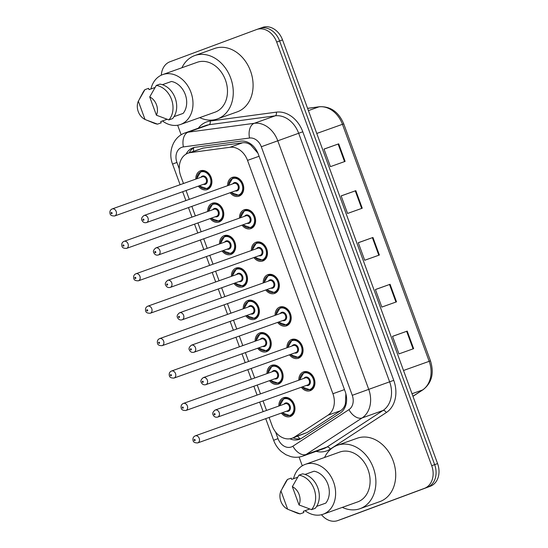 <?xml version="1.0" encoding="UTF-8"?>
<svg xmlns="http://www.w3.org/2000/svg" width="548" height="548" viewBox="0 0 548 548"><rect width="100%" height="100%" fill="white"/><g stroke="black" fill="none" stroke-linecap="round" stroke-linejoin="round"><path stroke-width="0.82" d="M239.503 218.097A9.974 7.782 70.4 0 1 244.127 209.829A9.974 7.782 70.4 0 1 244.209 209.802A9.974 7.782 70.4 0 1 254.868 216.529A9.974 7.782 70.4 0 1 250.984 228.557A9.974 7.782 70.4 0 1 250.909 228.585A9.974 7.782 70.4 0 1 242.017 225.139M251.368 250.518A9.974 7.782 70.4 0 1 255.991 242.25A9.974 7.782 70.4 0 1 256.067 242.223A9.974 7.782 70.4 0 1 266.732 248.95A9.974 7.782 70.4 0 1 262.848 260.978A9.974 7.782 70.4 0 1 262.773 261.006A9.974 7.782 70.4 0 1 253.882 257.56M263.232 282.932A9.974 7.782 70.4 0 1 267.856 274.671A9.974 7.782 70.4 0 1 267.931 274.644A9.974 7.782 70.4 0 1 278.596 281.371A9.974 7.782 70.4 0 1 274.712 293.399A9.974 7.782 70.4 0 1 274.63 293.427A9.974 7.782 70.4 0 1 265.746 289.981M275.096 315.353A9.974 7.782 70.4 0 1 279.72 307.092A9.974 7.782 70.4 0 1 279.795 307.058A9.974 7.782 70.4 0 1 290.461 313.792A9.974 7.782 70.4 0 1 286.577 325.813A9.974 7.782 70.4 0 1 286.494 325.841A9.974 7.782 70.4 0 1 277.61 322.395M286.96 347.775A9.974 7.782 70.4 0 1 291.584 339.507A9.974 7.782 70.4 0 1 291.659 339.479A9.974 7.782 70.4 0 1 302.325 346.206A9.974 7.782 70.4 0 1 298.441 358.234A9.974 7.782 70.4 0 1 298.359 358.262A9.974 7.782 70.4 0 1 289.474 354.816M298.824 380.196A9.974 7.782 70.4 0 1 303.448 371.928A9.974 7.782 70.4 0 1 303.524 371.9A9.974 7.782 70.4 0 1 314.189 378.627A9.974 7.782 70.4 0 1 310.305 390.656A9.974 7.782 70.4 0 1 310.223 390.683A9.974 7.782 70.4 0 1 301.338 387.237M227.639 185.676A9.974 7.782 70.4 0 1 232.263 177.408A9.974 7.782 70.4 0 1 232.345 177.381A9.974 7.782 70.4 0 1 243.004 184.107A9.974 7.782 70.4 0 1 239.12 196.136A9.974 7.782 70.4 0 1 239.044 196.163A9.974 7.782 70.4 0 1 230.153 192.718M207.685 211.514A9.974 7.782 70.4 0 1 212.309 203.253A9.974 7.782 70.4 0 1 212.384 203.219A9.974 7.782 70.4 0 1 223.043 209.953A9.974 7.782 70.4 0 1 219.159 221.974A9.974 7.782 70.4 0 1 219.084 222.002A9.974 7.782 70.4 0 1 210.192 218.556M219.543 243.935A9.974 7.782 70.4 0 1 224.166 235.667A9.974 7.782 70.4 0 1 224.248 235.64A9.974 7.782 70.4 0 1 234.907 242.367A9.974 7.782 70.4 0 1 231.023 254.395A9.974 7.782 70.4 0 1 230.948 254.423A9.974 7.782 70.4 0 1 222.056 250.977M231.407 276.356A9.974 7.782 70.4 0 1 236.03 268.088A9.974 7.782 70.4 0 1 236.113 268.061A9.974 7.782 70.4 0 1 246.771 274.788A9.974 7.782 70.4 0 1 242.887 286.816A9.974 7.782 70.4 0 1 242.812 286.844A9.974 7.782 70.4 0 1 233.921 283.398M243.271 308.771A9.974 7.782 70.4 0 1 247.895 300.51A9.974 7.782 70.4 0 1 247.977 300.482A9.974 7.782 70.4 0 1 258.635 307.209A9.974 7.782 70.4 0 1 254.751 319.237A9.974 7.782 70.4 0 1 254.676 319.265A9.974 7.782 70.4 0 1 245.785 315.819M255.135 341.192A9.974 7.782 70.4 0 1 259.759 332.931A9.974 7.782 70.4 0 1 259.841 332.903A9.974 7.782 70.4 0 1 270.5 339.63A9.974 7.782 70.4 0 1 266.616 351.652A9.974 7.782 70.4 0 1 266.54 351.686A9.974 7.782 70.4 0 1 257.649 348.233M266.999 373.613A9.974 7.782 70.4 0 1 271.623 365.345A9.974 7.782 70.4 0 1 271.698 365.317A9.974 7.782 70.4 0 1 282.364 372.051A9.974 7.782 70.4 0 1 278.48 384.073A9.974 7.782 70.4 0 1 278.405 384.1A9.974 7.782 70.4 0 1 269.513 380.655M278.864 406.034A9.974 7.782 70.4 0 1 283.487 397.766A9.974 7.782 70.4 0 1 283.563 397.738A9.974 7.782 70.4 0 1 294.228 404.465A9.974 7.782 70.4 0 1 290.344 416.494A9.974 7.782 70.4 0 1 290.262 416.521A9.974 7.782 70.4 0 1 281.377 413.076M195.821 179.093A9.974 7.782 70.4 0 1 200.445 170.832A9.974 7.782 70.4 0 1 200.52 170.805A9.974 7.782 70.4 0 1 211.179 177.531A9.974 7.782 70.4 0 1 207.295 189.56A9.974 7.782 70.4 0 1 207.219 189.587A9.974 7.782 70.4 0 1 198.328 186.142M258.04 153.358L250.813 145.049C248.258 143.179 245.504 142.425 242.559 142.781L203.075 148.09L188.08 153.166A18.694 14.591 -109.6 0 0 187.937 153.221A18.694 14.591 -109.6 0 0 180.689 175.86L183.484 183.498M269.095 417.453L272.123 425.721A18.694 14.591 -109.6 0 0 292.077 438.242A18.694 14.591 -109.6 0 0 294.502 437.037L327.944 415.22A18.694 14.591 -109.6 0 0 332.917 393.731L247.525 160.379A18.694 14.591 -109.6 0 0 229.9 147.296L190.409 152.604A18.694 14.591 -109.6 0 0 188.08 153.166M292.077 438.242L307.161 432.523L340.609 410.705C343.075 409.041 344.678 406.657 345.418 403.561L345.85 394.128M186.053 190.519L189.286 199.356M191.855 206.384L195.348 215.919M197.917 222.94L201.15 231.777M203.719 238.798L207.206 248.333M209.781 255.361L213.014 264.198M215.583 271.219L219.07 280.754M221.645 287.775L224.879 296.619M227.447 303.64L230.934 313.175M233.51 320.196L236.743 329.033M239.312 336.061L242.798 345.596M245.367 352.617L248.607 361.454M251.176 368.475L254.662 378.01M257.231 385.039L260.471 393.875M263.04 400.896L266.527 410.431M262.444 27.455A18.694 14.591 70.4 0 1 262.588 27.4L259.649 28.448A18.694 14.591 70.4 0 0 259.505 28.503A18.694 14.591 70.4 0 1 259.649 28.448A18.694 14.591 70.4 0 1 279.61 40.97L434.653 464.649A18.694 14.591 70.4 0 1 427.399 487.288L340.788 519.497A18.694 14.591 70.4 0 1 340.644 519.552A18.694 14.591 70.4 0 1 340.5 519.6M262.588 27.4A18.694 14.591 70.4 0 1 282.542 39.922L437.585 463.601A18.694 14.591 70.4 0 1 430.338 486.24L343.726 518.456A18.694 14.591 70.4 0 1 343.582 518.504A18.694 14.591 70.4 0 1 343.438 518.559M413.637 348.665L398.958 353.898L392.532 336.342L407.212 331.108L413.637 348.665M362.242 208.219L347.562 213.453L341.137 195.896L355.816 190.663L362.242 208.219M345.11 161.4L330.43 166.64L324.005 149.083L338.685 143.843L345.11 161.4M396.505 301.845L381.826 307.086L375.401 289.529L390.08 284.296L396.505 301.845M379.374 255.032L364.694 260.266L358.269 242.716L372.948 237.476L379.374 255.032M358.282 242.75L372.948 237.476M375.414 289.563L390.08 284.296M324.019 149.118L338.685 143.843M341.151 195.931L355.816 190.663M392.546 336.376L407.212 331.108M289.885 438.784A18.694 14.591 -109.6 0 0 299.331 439.338A18.694 14.591 -109.6 0 0 301.749 438.14L340.212 413.048A18.694 14.591 -109.6 0 0 345.192 391.56L258.341 154.235A18.694 14.591 -109.6 0 0 240.716 141.151L195.3 147.254A18.694 14.591 -109.6 0 0 192.971 147.816A18.694 14.591 -109.6 0 0 192.828 147.871A18.694 14.591 -109.6 0 0 186.067 154.118M189.156 152.782A18.694 14.591 70.4 0 1 194.478 147.398M161.318 75.172A18.694 14.591 70.4 0 1 169.962 61.76L256.574 29.544A18.694 14.591 70.4 0 1 256.717 29.496A18.694 14.591 70.4 0 1 276.671 42.018L431.714 465.697A18.694 14.591 70.4 0 1 424.467 488.337L337.856 520.545A18.694 14.591 70.4 0 1 337.712 520.6A18.694 14.591 70.4 0 1 321.498 514.716M302.284 465.8L299.078 457.046M181.155 134.794L177.648 125.225M256.717 29.496L259.649 28.448A18.694 14.591 70.4 0 1 279.61 40.97L434.653 464.649A18.694 14.591 70.4 0 1 427.399 487.288L340.788 519.497A18.694 14.591 70.4 0 1 340.644 519.552L343.582 518.504M300.763 438.715A18.694 14.591 70.4 0 1 293.118 437.866M181.929 67.747A33.647 26.263 70.4 0 1 194.519 55.649A33.647 26.263 70.4 0 1 194.78 55.553A33.647 26.263 70.4 0 1 230.763 78.261A33.647 26.263 70.4 0 1 217.652 118.848A33.647 26.263 70.4 0 1 217.392 118.943A33.647 26.263 70.4 0 1 199.725 117.635M214.337 48.58A33.647 26.263 70.4 0 1 214.597 48.484A33.647 26.263 70.4 0 1 250.58 71.192A33.647 26.263 70.4 0 1 237.462 111.778A33.647 26.263 70.4 0 1 237.209 111.874L217.392 118.943M150.926 88.968A26.482 20.666 70.4 0 1 162.489 74.679A26.482 20.666 70.4 0 1 162.688 74.61A26.482 20.666 70.4 0 1 191.012 92.475A26.482 20.666 70.4 0 1 180.689 124.423A26.482 20.666 70.4 0 1 180.484 124.499A26.482 20.666 70.4 0 1 162.448 120.944M196.985 62.376A26.482 20.666 70.4 0 1 197.184 62.301A26.482 20.666 70.4 0 1 225.502 80.172A26.482 20.666 70.4 0 1 215.186 112.121A26.482 20.666 70.4 0 1 214.98 112.189A26.482 20.666 70.4 0 1 214.775 112.265M174.031 116.635L183.128 113.395A18.694 14.591 70.4 0 0 185.265 94.468A18.694 14.591 70.4 0 0 171.449 81.474L162.413 84.693M149.72 96.934A12.46 9.727 70.4 0 1 156.413 115.21L149.72 96.934L156.296 85.433A19.94 15.563 70.4 0 1 171.497 99.366A19.94 15.563 70.4 0 1 168.914 119.909L172.586 118.601A19.94 15.563 70.4 0 0 175.168 98.058A19.94 15.563 70.4 0 0 159.968 84.125L156.296 85.433M156.413 115.21L168.914 119.909M139.665 98.626L142.987 92.448A19.94 15.563 70.4 0 1 144.905 89.667L148.577 88.358L149.042 89.639L155.043 87.495M167.106 119.279L160.722 121.56L161.187 122.834L157.523 124.143A19.94 15.563 70.4 0 1 153.94 123.149L145.014 119.45A12.46 9.727 70.4 0 1 138.329 101.174L145.014 119.45M157.523 124.143L146.48 120.074M138.329 101.174L144.905 89.667M324.553 457.484A33.647 26.263 70.4 0 1 337.143 445.387A33.647 26.263 70.4 0 1 337.404 445.291A33.647 26.263 70.4 0 1 373.387 467.999A33.647 26.263 70.4 0 1 360.269 508.585A33.647 26.263 70.4 0 1 360.015 508.681A33.647 26.263 70.4 0 1 342.349 507.373M356.96 438.318A33.647 26.263 70.4 0 1 357.221 438.222A33.647 26.263 70.4 0 1 393.204 460.93A33.647 26.263 70.4 0 1 380.086 501.516A33.647 26.263 70.4 0 1 379.833 501.612L360.015 508.681M293.55 478.705A26.482 20.666 70.4 0 1 305.113 464.416A26.482 20.666 70.4 0 1 305.311 464.348A26.482 20.666 70.4 0 1 333.636 482.213A26.482 20.666 70.4 0 1 323.313 514.161A26.482 20.666 70.4 0 1 323.108 514.236A26.482 20.666 70.4 0 1 305.065 510.681M339.609 452.114A26.482 20.666 70.4 0 1 339.808 452.038A26.482 20.666 70.4 0 1 368.126 469.91A26.482 20.666 70.4 0 1 357.81 501.858A26.482 20.666 70.4 0 1 357.604 501.927A26.482 20.666 70.4 0 1 357.399 502.002M316.648 506.373L325.752 503.133A18.694 14.591 70.4 0 0 327.889 484.206A18.694 14.591 70.4 0 0 314.073 471.212L305.037 474.431M292.344 486.672A12.46 9.727 70.4 0 1 299.037 504.948L292.344 486.672L298.92 475.171A19.94 15.563 70.4 0 1 314.12 489.104A19.94 15.563 70.4 0 1 311.538 509.647L315.21 508.339A19.94 15.563 70.4 0 0 317.792 487.789A19.94 15.563 70.4 0 0 302.592 473.862L298.92 475.171M299.037 504.948L311.538 509.647M282.289 488.364L285.611 482.185A19.94 15.563 70.4 0 1 287.529 479.404L291.194 478.096L291.666 479.377L297.667 477.233M309.73 509.017L303.345 511.298L303.811 512.572L300.146 513.88A19.94 15.563 70.4 0 1 296.564 512.887L287.638 509.188A12.46 9.727 70.4 0 1 280.953 490.912L287.638 509.188M300.146 513.88L289.104 509.811M280.953 490.912L287.529 479.404M203.075 148.09L190.409 152.604M300.057 438.845A18.694 11.487 -123.1 0 1 297.708 436.235M250.813 145.049A18.694 11.529 -97.7 0 1 250.751 143.953M193.485 151.241A18.694 11.529 -97.7 0 1 193.602 147.898M346.035 404.383A18.694 11.487 -123.1 0 1 345.418 403.561M242.559 142.781L229.9 147.296M259.081 156.262L247.525 160.379M344.473 389.607L332.917 393.731M340.609 410.705L327.944 415.22M307.161 432.523L294.502 437.037M316.771 133.459L343.74 123.855L430.475 360.879L429.18 361.324L342.445 124.3A24.927 19.454 -109.6 0 0 318.943 106.853A6.234 3.843 -97.7 0 1 319.429 106.737C330.54 106.209 338.643 111.915 343.74 123.855M430.475 360.879C434.29 373.263 431.817 382.881 423.056 389.731A6.234 3.829 -123.1 0 1 422.549 389.977A24.927 19.454 -109.6 0 0 429.18 361.324L403.513 370.482M412.939 396.245L422.549 389.977L412.021 393.731M308.414 110.614L318.943 106.853L307.592 108.381M343.726 518.456L337.856 520.545M282.542 39.922L276.671 42.018M437.585 463.601L431.714 465.697M430.338 486.24L424.467 488.337M378.812 255.231L372.387 237.681M361.68 208.418L355.255 190.862M344.548 161.605L338.123 144.049M395.944 302.051L389.518 284.494M413.076 348.864L406.65 331.307M275.569 431.982L278 438.633A12.46 9.727 -109.6 0 0 291.399 446.949A12.46 9.727 -109.6 0 0 292.92 446.182L348.946 409.637A12.46 9.727 -109.6 0 0 352.261 395.314L261.3 146.754A12.46 9.727 -109.6 0 0 249.546 138.028L183.409 146.919A12.46 9.727 -109.6 0 0 181.758 147.33A12.46 9.727 -109.6 0 0 176.922 162.427L179.271 168.846M184.813 133.006A24.927 19.454 70.4 0 1 185.005 132.938L184.751 133.034C173.024 137.123 167.811 152.159 172.558 164.092L176.922 162.427M205.925 125.478L185.005 132.938A24.927 19.454 70.4 0 1 188.108 132.184L254.251 123.3A24.927 19.454 70.4 0 1 277.754 140.747L368.715 389.299A24.927 19.454 70.4 0 1 362.084 417.96L306.058 454.504A24.927 19.454 70.4 0 1 303.023 456.032A24.927 19.454 70.4 0 1 302.832 456.107L323.752 448.641A24.927 19.454 -109.6 0 0 323.943 448.572A24.927 19.454 -109.6 0 0 326.978 447.038L383.004 410.493A24.927 19.454 -109.6 0 0 389.635 381.84L298.674 133.28A24.927 19.454 -109.6 0 0 275.171 115.834L209.028 124.725A24.927 19.454 -109.6 0 0 205.925 125.478A24.927 19.454 -109.6 0 0 205.733 125.547M198.314 128.191A28.044 21.886 70.4 0 1 206.493 121.964A28.044 21.886 70.4 0 1 210.206 121.04L276.35 112.155A28.044 21.886 70.4 0 1 302.791 131.78L393.745 380.339A28.044 21.886 70.4 0 1 386.285 412.575L330.266 449.12A3.117 1.918 56.9 0 0 326.978 447.038L306.058 454.504A12.46 7.658 -123.1 0 1 292.92 446.182M330.266 449.12A28.044 21.886 70.4 0 1 316.141 451.36M249.546 138.028A12.46 7.686 -97.7 0 1 254.251 123.3L275.171 115.834A3.117 1.925 82.3 0 0 276.35 112.155M261.3 146.754L302.791 131.78M183.409 146.919A12.46 7.686 -97.7 0 1 188.108 132.184L209.028 124.725A3.117 1.925 82.3 0 0 210.206 121.04M348.946 409.637A12.46 7.658 -123.1 0 0 362.084 417.96L383.004 410.493A3.117 1.918 56.9 0 1 386.285 412.575M352.261 395.314L393.745 380.339M265.718 418.658L273.637 440.297L278 438.633M203.281 170.483L201.02 171.284A9.35 7.295 70.4 0 1 201.095 171.257A9.35 7.295 70.4 0 1 211.09 177.566A9.35 7.295 70.4 0 1 207.445 188.841A9.35 7.295 70.4 0 1 207.377 188.868L209.562 188.087M199.328 185.779A8.727 6.809 -109.6 0 0 206.863 188.389A8.727 6.809 -109.6 0 0 210.247 177.819A8.727 6.809 -109.6 0 0 200.869 172.004A8.727 6.809 -109.6 0 0 196.821 178.737M200.958 177.264A4.363 3.404 70.4 0 1 202.37 176.1A4.363 3.404 70.4 0 1 207.062 179.004A4.363 3.404 70.4 0 1 205.37 184.292A4.363 3.404 70.4 0 1 203.472 184.306M204.726 183.854A3.74 2.918 -109.6 0 0 204.76 183.847A3.74 2.918 -109.6 0 0 204.788 183.833A3.74 2.918 -109.6 0 0 206.24 179.326A3.74 2.918 -109.6 0 0 202.246 176.805A3.74 2.918 -109.6 0 0 202.219 176.812M112.162 208.939A3.74 2.918 70.4 0 1 112.189 208.925A3.74 2.918 70.4 0 1 116.19 211.453A3.74 2.918 70.4 0 1 114.731 215.96A3.74 2.918 70.4 0 1 114.703 215.967L204.76 183.847M111.826 213.686A0.623 0.486 -109.6 0 0 111.395 212.514A0.623 0.486 -109.6 0 0 111.826 213.686M228.386 185.409L232.845 177.867A9.35 7.295 70.4 0 1 232.921 177.84A9.35 7.295 70.4 0 1 242.915 184.149A9.35 7.295 70.4 0 1 239.271 195.424A9.35 7.295 70.4 0 1 239.202 195.444L230.9 192.451M231.153 192.362A8.727 6.809 -109.6 0 0 238.688 194.965A8.727 6.809 -109.6 0 0 242.072 184.402A8.727 6.809 -109.6 0 0 232.695 178.579A8.727 6.809 -109.6 0 0 228.639 185.32M232.784 183.84A4.363 3.404 70.4 0 1 234.195 182.676A4.363 3.404 70.4 0 1 238.88 185.587A4.363 3.404 70.4 0 1 237.188 190.868A4.363 3.404 70.4 0 1 235.298 190.882M143.987 215.515A3.74 2.918 70.4 0 1 144.014 215.508A3.74 2.918 70.4 0 1 148.008 218.029A3.74 2.918 70.4 0 1 146.556 222.543A3.74 2.918 70.4 0 1 146.528 222.55L236.578 190.423A3.74 2.918 -109.6 0 0 236.578 190.423A3.74 2.918 -109.6 0 0 236.613 190.416A3.74 2.918 -109.6 0 0 238.065 185.909A3.74 2.918 -109.6 0 0 234.071 183.381A3.74 2.918 -109.6 0 0 234.037 183.395M143.22 219.097A0.623 0.486 -109.6 0 0 143.651 220.269A0.623 0.486 -109.6 0 0 143.22 219.097M215.145 202.897L212.884 203.705A9.35 7.295 70.4 0 1 212.96 203.678A9.35 7.295 70.4 0 1 222.954 209.987A9.35 7.295 70.4 0 1 219.31 221.262A9.35 7.295 70.4 0 1 219.241 221.289L221.426 220.508M211.192 218.2A8.727 6.809 -109.6 0 0 218.727 220.803A8.727 6.809 -109.6 0 0 222.111 210.24A8.727 6.809 -109.6 0 0 212.734 204.418A8.727 6.809 -109.6 0 0 208.678 211.158M212.823 209.679A4.363 3.404 70.4 0 1 214.234 208.514A4.363 3.404 70.4 0 1 218.926 211.425A4.363 3.404 70.4 0 1 217.234 216.707A4.363 3.404 70.4 0 1 215.337 216.727M216.59 216.275A3.74 2.918 -109.6 0 0 216.624 216.268A3.74 2.918 -109.6 0 0 216.652 216.255A3.74 2.918 -109.6 0 0 218.104 211.747A3.74 2.918 -109.6 0 0 214.11 209.22A3.74 2.918 -109.6 0 0 214.083 209.233L124.053 241.346A3.74 2.918 70.4 0 1 128.054 243.867A3.74 2.918 70.4 0 1 126.595 248.381A3.74 2.918 70.4 0 1 126.567 248.388L216.624 216.268M124.026 241.36A3.74 2.918 70.4 0 1 124.053 241.346L124.006 241.36C122.108 242.243 121.409 243.819 121.916 246.073C122.17 247.682 123.718 248.456 126.567 248.388M123.69 246.107A0.623 0.486 -109.6 0 0 123.259 244.935A0.623 0.486 -109.6 0 0 123.69 246.107M227.009 235.318L224.749 236.126A9.35 7.295 70.4 0 1 224.824 236.099A9.35 7.295 70.4 0 1 234.818 242.408A9.35 7.295 70.4 0 1 231.174 253.683A9.35 7.295 70.4 0 1 231.105 253.703L233.284 252.929M223.057 250.621A8.727 6.809 -109.6 0 0 230.592 253.224A8.727 6.809 -109.6 0 0 233.975 242.661A8.727 6.809 -109.6 0 0 224.598 236.839A8.727 6.809 -109.6 0 0 220.543 243.579M224.687 242.1A4.363 3.404 70.4 0 1 226.098 240.935A4.363 3.404 70.4 0 1 230.79 243.846A4.363 3.404 70.4 0 1 229.098 249.128A4.363 3.404 70.4 0 1 227.201 249.141M228.454 248.696A3.74 2.918 -109.6 0 0 228.482 248.682A3.74 2.918 -109.6 0 0 228.516 248.676A3.74 2.918 -109.6 0 0 229.968 244.168A3.74 2.918 -109.6 0 0 225.975 241.641A3.74 2.918 -109.6 0 0 225.947 241.654M138.432 280.809C135.582 280.877 134.034 280.103 133.781 278.487C133.274 276.233 133.972 274.664 135.87 273.781L135.918 273.767A3.74 2.918 70.4 0 1 135.918 273.767A3.74 2.918 70.4 0 1 139.918 276.288A3.74 2.918 70.4 0 1 138.459 280.795A3.74 2.918 70.4 0 1 138.432 280.809L228.482 248.682M135.555 278.528A0.623 0.486 -109.6 0 0 135.123 277.356A0.623 0.486 -109.6 0 0 135.555 278.528M238.866 267.739L236.613 268.547A9.35 7.295 70.4 0 1 236.688 268.52A9.35 7.295 70.4 0 1 246.682 274.822A9.35 7.295 70.4 0 1 243.038 286.097A9.35 7.295 70.4 0 1 242.97 286.125L245.148 285.344M234.921 283.042A8.727 6.809 -109.6 0 0 242.456 285.645A8.727 6.809 -109.6 0 0 245.84 275.082A8.727 6.809 -109.6 0 0 236.462 269.26A8.727 6.809 -109.6 0 0 232.407 276M236.551 274.521A4.363 3.404 70.4 0 1 237.962 273.356A4.363 3.404 70.4 0 1 242.648 276.267A4.363 3.404 70.4 0 1 240.956 281.549A4.363 3.404 70.4 0 1 239.065 281.562M240.319 281.117A3.74 2.918 -109.6 0 0 240.346 281.103A3.74 2.918 -109.6 0 0 240.38 281.097A3.74 2.918 -109.6 0 0 241.832 276.582A3.74 2.918 -109.6 0 0 237.839 274.062A3.74 2.918 -109.6 0 0 237.805 274.075M147.755 306.195A3.74 2.918 70.4 0 1 147.782 306.188A3.74 2.918 70.4 0 1 151.775 308.709A3.74 2.918 70.4 0 1 150.323 313.216A3.74 2.918 70.4 0 1 150.296 313.23L240.346 281.103M147.419 310.949A0.623 0.486 -109.6 0 0 146.987 309.778A0.623 0.486 -109.6 0 0 147.419 310.949M250.731 300.16L248.477 300.962A9.35 7.295 70.4 0 1 248.552 300.934A9.35 7.295 70.4 0 1 258.546 307.243A9.35 7.295 70.4 0 1 254.902 318.518A9.35 7.295 70.4 0 1 254.834 318.546L257.012 317.765M246.785 315.463A8.727 6.809 -109.6 0 0 254.32 318.066A8.727 6.809 -109.6 0 0 257.704 307.497A8.727 6.809 -109.6 0 0 248.326 301.681A8.727 6.809 -109.6 0 0 244.271 308.414M248.415 306.942A4.363 3.404 70.4 0 1 249.826 305.777A4.363 3.404 70.4 0 1 254.512 308.688A4.363 3.404 70.4 0 1 252.82 313.97A4.363 3.404 70.4 0 1 250.929 313.983M252.183 313.531A3.74 2.918 -109.6 0 0 252.21 313.524A3.74 2.918 -109.6 0 0 252.244 313.511A3.74 2.918 -109.6 0 0 253.697 309.004A3.74 2.918 -109.6 0 0 249.703 306.483A3.74 2.918 -109.6 0 0 249.669 306.49M249.703 306.483L159.598 338.623A3.74 2.918 70.4 0 1 159.646 338.602A3.74 2.918 70.4 0 1 163.64 341.13A3.74 2.918 70.4 0 1 162.187 345.637A3.74 2.918 70.4 0 1 162.16 345.651L252.21 313.524M159.283 343.363A0.623 0.486 -109.6 0 0 158.852 342.199A0.623 0.486 -109.6 0 0 159.283 343.363M240.25 217.83L244.709 210.288A9.35 7.295 70.4 0 1 244.785 210.261A9.35 7.295 70.4 0 1 254.779 216.563A9.35 7.295 70.4 0 1 251.135 227.838A9.35 7.295 70.4 0 1 251.066 227.865L242.764 224.872M243.017 224.783A8.727 6.809 -109.6 0 0 250.552 227.386A8.727 6.809 -109.6 0 0 253.936 216.823A8.727 6.809 -109.6 0 0 244.559 211.001A8.727 6.809 -109.6 0 0 240.504 217.741M244.648 216.261A4.363 3.404 70.4 0 1 246.059 215.097A4.363 3.404 70.4 0 1 250.744 218.008A4.363 3.404 70.4 0 1 249.052 223.289A4.363 3.404 70.4 0 1 247.162 223.303M248.415 222.858A3.74 2.918 -109.6 0 0 248.443 222.844A3.74 2.918 -109.6 0 0 248.477 222.837A3.74 2.918 -109.6 0 0 249.929 218.323A3.74 2.918 -109.6 0 0 245.936 215.802A3.74 2.918 -109.6 0 0 245.901 215.816M158.42 254.957A3.74 2.918 70.4 0 1 158.393 254.971C156.317 255.505 154.769 254.738 153.741 252.669C152.94 251.265 153.639 249.689 155.831 247.943A3.74 2.918 70.4 0 1 155.879 247.929A3.74 2.918 70.4 0 1 159.872 250.45A3.74 2.918 70.4 0 1 158.42 254.957L248.443 222.844M155.084 251.518A0.623 0.486 -109.6 0 0 155.516 252.69A0.623 0.486 -109.6 0 0 155.084 251.518M252.114 250.251L256.574 242.702A9.35 7.295 70.4 0 1 256.649 242.675A9.35 7.295 70.4 0 1 266.643 248.984A9.35 7.295 70.4 0 1 262.999 260.259A9.35 7.295 70.4 0 1 262.93 260.286L254.628 257.293M254.882 257.204A8.727 6.809 -109.6 0 0 262.417 259.807A8.727 6.809 -109.6 0 0 265.801 249.237A8.727 6.809 -109.6 0 0 256.423 243.422A8.727 6.809 -109.6 0 0 252.368 250.155M256.512 248.682A4.363 3.404 70.4 0 1 257.923 247.518A4.363 3.404 70.4 0 1 262.608 250.429A4.363 3.404 70.4 0 1 260.916 255.711A4.363 3.404 70.4 0 1 259.026 255.724M260.279 255.279A3.74 2.918 -109.6 0 0 260.307 255.265A3.74 2.918 -109.6 0 0 260.341 255.258A3.74 2.918 -109.6 0 0 261.793 250.744A3.74 2.918 -109.6 0 0 257.8 248.223A3.74 2.918 -109.6 0 0 257.766 248.23M170.284 287.378A3.74 2.918 70.4 0 1 170.25 287.392C168.181 287.926 166.633 287.159 165.606 285.09C164.804 283.686 165.503 282.11 167.695 280.364L167.743 280.343A3.74 2.918 70.4 0 1 171.736 282.871A3.74 2.918 70.4 0 1 170.284 287.378M166.948 283.939A0.623 0.486 -109.6 0 0 167.373 285.111A0.623 0.486 -109.6 0 0 166.948 283.939M167.709 280.357A3.74 2.918 70.4 0 1 167.743 280.343L257.8 248.223M263.978 282.672L268.438 275.123A9.35 7.295 70.4 0 1 268.513 275.096A9.35 7.295 70.4 0 1 278.507 281.405A9.35 7.295 70.4 0 1 274.863 292.68A9.35 7.295 70.4 0 1 274.795 292.707L266.492 289.714M266.746 289.618A8.727 6.809 -109.6 0 0 274.281 292.228A8.727 6.809 -109.6 0 0 277.665 281.658A8.727 6.809 -109.6 0 0 268.287 275.843A8.727 6.809 -109.6 0 0 264.232 282.576M268.376 281.103A4.363 3.404 70.4 0 1 269.787 279.939A4.363 3.404 70.4 0 1 274.473 282.843A4.363 3.404 70.4 0 1 272.781 288.132A4.363 3.404 70.4 0 1 270.89 288.145M272.144 287.693A3.74 2.918 -109.6 0 0 272.171 287.686A3.74 2.918 -109.6 0 0 272.198 287.673A3.74 2.918 -109.6 0 0 273.658 283.165A3.74 2.918 -109.6 0 0 269.664 280.644A3.74 2.918 -109.6 0 0 269.63 280.651M182.148 319.799A3.74 2.918 70.4 0 1 182.114 319.806C180.045 320.347 178.497 319.58 177.47 317.511C176.668 316.1 177.367 314.525 179.559 312.785A3.74 2.918 70.4 0 1 179.607 312.764A3.74 2.918 70.4 0 1 183.601 315.292A3.74 2.918 70.4 0 1 182.148 319.799M178.812 316.354A0.623 0.486 -109.6 0 0 179.237 317.525A0.623 0.486 -109.6 0 0 178.812 316.354M262.595 332.581L260.341 333.383A9.35 7.295 70.4 0 1 260.416 333.355A9.35 7.295 70.4 0 1 270.411 339.664A9.35 7.295 70.4 0 1 266.766 350.939A9.35 7.295 70.4 0 1 266.698 350.967L268.876 350.186M258.649 347.877A8.727 6.809 -109.6 0 0 266.184 350.487A8.727 6.809 -109.6 0 0 269.568 339.918A8.727 6.809 -109.6 0 0 260.19 334.102A8.727 6.809 -109.6 0 0 256.135 340.835M260.279 339.356A4.363 3.404 70.4 0 1 261.691 338.198A4.363 3.404 70.4 0 1 266.376 341.103A4.363 3.404 70.4 0 1 264.684 346.391A4.363 3.404 70.4 0 1 262.793 346.405M264.047 345.952A3.74 2.918 -109.6 0 0 264.074 345.946A3.74 2.918 -109.6 0 0 264.109 345.932A3.74 2.918 -109.6 0 0 265.561 341.425A3.74 2.918 -109.6 0 0 261.567 338.904A3.74 2.918 -109.6 0 0 261.533 338.911M171.483 371.037A3.74 2.918 70.4 0 1 171.51 371.023A3.74 2.918 70.4 0 1 175.504 373.544A3.74 2.918 70.4 0 1 174.052 378.058A3.74 2.918 70.4 0 1 174.017 378.065L264.074 345.946M171.147 375.784A0.623 0.486 -109.6 0 0 170.716 374.613A0.623 0.486 -109.6 0 0 171.147 375.784M274.459 364.995L272.205 365.804A9.35 7.295 70.4 0 1 272.281 365.776A9.35 7.295 70.4 0 1 282.275 372.085A9.35 7.295 70.4 0 1 278.631 383.36A9.35 7.295 70.4 0 1 278.562 383.388L280.74 382.607M270.513 380.298A8.727 6.809 -109.6 0 0 278.048 382.901A8.727 6.809 -109.6 0 0 281.432 372.339A8.727 6.809 -109.6 0 0 272.055 366.516A8.727 6.809 -109.6 0 0 267.999 373.257M272.144 371.777A4.363 3.404 70.4 0 1 273.555 370.612A4.363 3.404 70.4 0 1 278.24 373.524A4.363 3.404 70.4 0 1 276.548 378.805A4.363 3.404 70.4 0 1 274.658 378.819M275.911 378.373A3.74 2.918 -109.6 0 0 275.939 378.367A3.74 2.918 -109.6 0 0 275.973 378.353A3.74 2.918 -109.6 0 0 277.425 373.846A3.74 2.918 -109.6 0 0 273.431 371.318A3.74 2.918 -109.6 0 0 273.397 371.332M273.431 371.318L183.327 403.458A3.74 2.918 70.4 0 1 183.375 403.444A3.74 2.918 70.4 0 1 187.368 405.965A3.74 2.918 70.4 0 1 185.916 410.479A3.74 2.918 70.4 0 1 185.882 410.486L275.939 378.367M183.005 408.205A0.623 0.486 -109.6 0 0 182.58 407.034A0.623 0.486 -109.6 0 0 183.005 408.205M286.323 397.416L284.07 398.225A9.35 7.295 70.4 0 1 284.145 398.197A9.35 7.295 70.4 0 1 294.139 404.506A9.35 7.295 70.4 0 1 290.495 415.774A9.35 7.295 70.4 0 1 290.419 415.802L292.605 415.028M282.378 412.719A8.727 6.809 -109.6 0 0 289.913 415.322A8.727 6.809 -109.6 0 0 293.296 404.76A8.727 6.809 -109.6 0 0 283.919 398.937A8.727 6.809 -109.6 0 0 279.864 405.678M284.008 404.198A4.363 3.404 70.4 0 1 285.419 403.033A4.363 3.404 70.4 0 1 290.104 405.945A4.363 3.404 70.4 0 1 288.412 411.226A4.363 3.404 70.4 0 1 286.522 411.24M287.775 410.795A3.74 2.918 -109.6 0 0 287.803 410.781A3.74 2.918 -109.6 0 0 287.83 410.774A3.74 2.918 -109.6 0 0 289.289 406.26A3.74 2.918 -109.6 0 0 285.296 403.739A3.74 2.918 -109.6 0 0 285.261 403.753M285.296 403.739L195.191 435.879A3.74 2.918 70.4 0 1 195.239 435.865A3.74 2.918 70.4 0 1 199.232 438.386A3.74 2.918 70.4 0 1 197.78 442.894A3.74 2.918 70.4 0 1 197.746 442.907L287.803 410.781M194.869 440.626A0.623 0.486 -109.6 0 0 194.444 439.455A0.623 0.486 -109.6 0 0 194.869 440.626M275.843 315.086L280.302 307.544A9.35 7.295 70.4 0 1 280.377 307.517A9.35 7.295 70.4 0 1 290.372 313.826A9.35 7.295 70.4 0 1 286.727 325.101A9.35 7.295 70.4 0 1 286.652 325.128L278.357 322.135M278.61 322.039A8.727 6.809 -109.6 0 0 286.145 324.642A8.727 6.809 -109.6 0 0 289.529 314.079A8.727 6.809 -109.6 0 0 280.151 308.257A8.727 6.809 -109.6 0 0 276.096 314.997M280.24 313.518A4.363 3.404 70.4 0 1 281.651 312.353A4.363 3.404 70.4 0 1 286.337 315.264A4.363 3.404 70.4 0 1 284.645 320.546A4.363 3.404 70.4 0 1 282.754 320.566M284.008 320.114A3.74 2.918 -109.6 0 0 284.035 320.107A3.74 2.918 -109.6 0 0 284.063 320.094A3.74 2.918 -109.6 0 0 285.522 315.586A3.74 2.918 -109.6 0 0 281.521 313.059A3.74 2.918 -109.6 0 0 281.494 313.072M194.013 352.22A3.74 2.918 70.4 0 1 193.978 352.227C191.91 352.761 190.362 352.001 189.334 349.925C188.533 348.521 189.231 346.946 191.423 345.199A3.74 2.918 70.4 0 1 191.471 345.185A3.74 2.918 70.4 0 1 195.465 347.706A3.74 2.918 70.4 0 1 194.013 352.22M190.677 348.775A0.623 0.486 -109.6 0 0 191.101 349.946A0.623 0.486 -109.6 0 0 190.677 348.775M287.707 347.507L292.166 339.966A9.35 7.295 70.4 0 1 292.235 339.938A9.35 7.295 70.4 0 1 302.236 346.247A9.35 7.295 70.4 0 1 298.591 357.522A9.35 7.295 70.4 0 1 298.516 357.543L290.214 354.549M290.474 354.46A8.727 6.809 -109.6 0 0 298.009 357.063A8.727 6.809 -109.6 0 0 301.393 346.5A8.727 6.809 -109.6 0 0 292.016 340.678A8.727 6.809 -109.6 0 0 287.96 347.418M292.105 345.939A4.363 3.404 70.4 0 1 293.516 344.774A4.363 3.404 70.4 0 1 298.201 347.685A4.363 3.404 70.4 0 1 296.509 352.967A4.363 3.404 70.4 0 1 294.619 352.981M203.301 377.613A3.74 2.918 70.4 0 1 203.335 377.606A3.74 2.918 70.4 0 1 207.329 380.127A3.74 2.918 70.4 0 1 205.877 384.641A3.74 2.918 70.4 0 1 205.843 384.648L295.899 352.522A3.74 2.918 -109.6 0 0 295.899 352.522A3.74 2.918 -109.6 0 0 295.927 352.515A3.74 2.918 -109.6 0 0 297.386 348.007A3.74 2.918 -109.6 0 0 293.386 345.48A3.74 2.918 -109.6 0 0 293.358 345.493M202.541 381.196A0.623 0.486 -109.6 0 0 202.966 382.367A0.623 0.486 -109.6 0 0 202.541 381.196M304.03 372.38A9.35 7.295 70.4 0 1 304.099 372.359A9.35 7.295 70.4 0 1 314.1 378.661A9.35 7.295 70.4 0 1 310.456 389.936A9.35 7.295 70.4 0 1 310.38 389.964L302.078 386.97M302.338 386.881A8.727 6.809 -109.6 0 0 309.873 389.484A8.727 6.809 -109.6 0 0 313.257 378.921A8.727 6.809 -109.6 0 0 303.88 373.099A8.727 6.809 -109.6 0 0 299.825 379.839M303.969 378.36A4.363 3.404 70.4 0 1 305.373 377.195A4.363 3.404 70.4 0 1 310.065 380.107A4.363 3.404 70.4 0 1 308.373 385.388A4.363 3.404 70.4 0 1 306.483 385.402M307.736 384.956A3.74 2.918 -109.6 0 0 307.764 384.943A3.74 2.918 -109.6 0 0 307.791 384.936A3.74 2.918 -109.6 0 0 309.25 380.422A3.74 2.918 -109.6 0 0 305.25 377.901A3.74 2.918 -109.6 0 0 305.222 377.915L215.2 410.027A3.74 2.918 70.4 0 1 219.193 412.548A3.74 2.918 70.4 0 1 217.734 417.055A3.74 2.918 70.4 0 1 217.707 417.069C215.638 417.603 214.09 416.836 213.062 414.768C212.261 413.363 212.96 411.788 215.152 410.041A3.74 2.918 70.4 0 1 215.2 410.027L215.152 410.041M214.405 413.617A0.623 0.486 -109.6 0 0 214.83 414.788A0.623 0.486 -109.6 0 0 214.405 413.617M423.056 389.731L412.966 396.314M307.579 108.326L319.429 106.737M337.712 520.6L340.644 519.552M273.637 440.297C275.295 444.784 277.877 448.565 281.405 451.641L285.898 454.71L290.796 456.607C294.886 457.642 298.9 457.47 302.832 456.107M172.558 164.092L180.1 184.703M182.669 191.725L185.909 200.561M188.478 207.589L191.964 217.124M194.533 224.146L197.773 232.982M200.342 240.003L203.829 249.539M206.397 256.567L209.631 265.403M212.206 272.425L215.693 281.96M218.262 288.981L221.495 297.824M224.07 304.846L227.557 314.381M230.126 321.402L233.359 330.239M235.935 337.267L239.421 346.802M241.99 353.823L245.223 362.66M247.799 369.681L251.285 379.216M253.854 386.244L257.087 395.081M259.656 402.102L263.15 411.637M202.246 176.805L112.148 208.946C110.244 209.829 109.545 211.398 110.052 213.651C110.306 215.261 111.854 216.035 114.703 215.967M201.02 171.284L196.561 178.833M199.075 185.875L207.377 188.868M146.528 222.55C144.453 223.084 142.905 222.317 141.877 220.248C141.076 218.844 141.774 217.268 143.966 215.522L234.071 183.381M239.202 195.444L241.38 194.67M232.845 177.867L235.099 177.059M212.884 203.705L208.425 211.247M210.939 218.296L219.241 221.289M135.918 273.767L225.975 241.641M224.749 236.126L220.289 243.668M222.803 250.71L231.105 253.703M237.839 274.062L147.734 306.202C145.837 307.086 145.138 308.654 145.645 310.908C145.898 312.524 147.446 313.298 150.296 313.23M236.613 268.547L232.153 276.089M234.667 283.131L242.97 286.125M159.598 338.623C157.701 339.507 157.002 341.075 157.502 343.329C157.762 344.945 159.31 345.713 162.16 345.651M248.477 300.962L244.018 308.51M246.531 315.552L254.834 318.546M251.066 227.865L253.245 227.091M244.709 210.288L246.963 209.48M155.831 247.943L245.936 215.802M170.25 287.392L260.307 255.265M262.93 260.286L265.109 259.505M256.574 242.702L258.827 241.901M182.114 319.806L272.171 287.686M274.795 292.707L276.973 291.926M268.438 275.123L270.691 274.322M179.559 312.785L269.664 280.644M180.484 124.499L214.98 112.189M162.688 74.61L197.184 62.301M194.78 55.553L214.597 48.484M323.108 514.236L357.604 501.927M305.311 464.348L339.808 452.038M337.404 445.291L357.221 438.222M261.567 338.904L171.462 371.044C169.565 371.928 168.866 373.496 169.366 375.75C169.627 377.36 171.175 378.134 174.017 378.065M260.341 333.383L255.882 340.931M258.396 347.973L266.698 350.967M183.327 403.458C181.429 404.342 180.73 405.917 181.23 408.171C181.491 409.781 183.039 410.555 185.882 410.486M272.205 365.804L267.746 373.346M270.26 380.394L278.562 383.388M195.191 435.879C193.293 436.763 192.595 438.332 193.095 440.585C193.348 442.202 194.903 442.976 197.746 442.907M284.07 398.225L279.61 405.767M282.124 412.808L290.419 415.802M193.978 352.227L284.035 320.107M286.652 325.128L288.837 324.348M280.302 307.544L282.556 306.736M191.423 345.199L281.521 313.059M205.843 384.648C203.774 385.182 202.226 384.415 201.198 382.346C200.397 380.942 201.095 379.367 203.287 377.62L293.386 345.48M298.516 357.543L300.701 356.769M292.166 339.966L294.42 339.157M299.571 379.928L304.03 372.387L306.284 371.578M217.707 417.069L307.764 384.943M310.38 389.964L312.566 389.183"/></g></svg>
